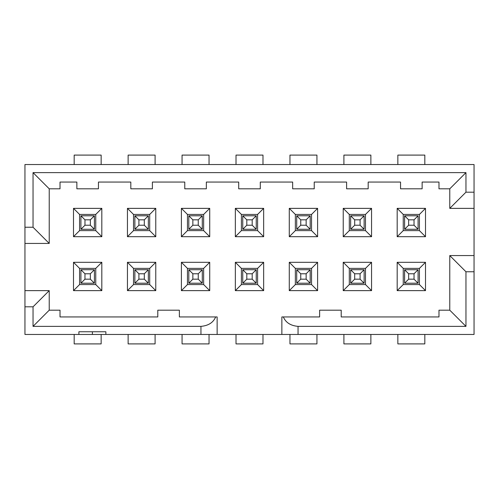 <?xml version="1.0" encoding="UTF-8"?>
<svg xmlns="http://www.w3.org/2000/svg" width="499" height="499" viewBox="0 0 499 499"><rect width="100%" height="100%" fill="white"/><g stroke="black" fill="none" stroke-linecap="round" stroke-linejoin="round"><path stroke-width="0.75" d="M33.04 227.245L33.04 172.629L465.96 172.629L465.96 192.184L474.05 192.184L474.05 164.533L24.95 164.533L24.95 227.245L33.04 227.245L49.226 243.431L24.95 243.431L24.95 227.245M80.919 283.214L80.919 269.728L84.967 273.776L84.967 279.172L80.919 283.214L94.405 283.214L90.356 279.172L84.967 279.172M80.919 229.272L80.919 215.786L84.967 219.828L90.356 219.828L90.356 225.224L94.405 229.272L80.919 229.272L84.967 225.224L84.967 219.828M80.919 269.728L94.405 269.728L90.356 273.776L90.356 279.172M90.356 273.776L84.967 273.776M94.405 269.728L94.405 283.214M80.919 215.786L94.405 215.786L94.405 229.272M79.572 268.381L79.572 284.567L95.752 284.567L95.752 268.381L79.572 268.381L73.503 262.312L101.821 262.312L95.752 268.381M79.572 284.567L73.503 290.636L73.503 262.312M73.503 290.636L101.821 290.636L101.821 262.312M95.752 284.567L101.821 290.636M200.947 334.467L200.947 326.371L33.04 326.371L33.04 306.816L24.95 306.816L24.95 334.467L474.05 334.467L474.05 271.755L465.96 271.755L449.774 255.569L449.774 310.191L438.983 310.191L438.983 316.934L341.21 316.934L341.21 310.191L319.628 310.191L319.628 316.934L283.338 316.934C285.696 322.56 290.599 325.704 298.053 326.371L298.053 334.467M474.05 271.755L474.05 208.364L449.774 208.364L449.774 188.809L465.96 172.629M24.95 306.816L24.95 243.431M101.821 208.364L73.503 208.364L73.503 236.688L101.821 236.688L101.821 208.364L95.752 214.433L79.572 214.433L79.572 230.619L73.503 236.688M155.769 208.364L127.445 208.364L127.445 236.688L155.769 236.688L155.769 208.364L149.7 214.433L133.514 214.433L133.514 230.619L127.445 236.688M209.717 208.364L181.393 208.364L181.393 236.688L209.717 236.688L209.717 208.364L203.648 214.433L187.462 214.433L187.462 230.619L203.648 230.619L203.648 214.433M263.659 208.364L235.341 208.364L235.341 236.688L263.659 236.688L263.659 208.364L257.59 214.433L241.41 214.433L241.41 230.619L257.59 230.619L257.59 214.433M317.607 208.364L289.283 208.364L289.283 236.688L317.607 236.688L317.607 208.364L311.538 214.433L295.352 214.433L295.352 230.619L311.538 230.619L311.538 214.433M371.555 208.364L343.231 208.364L343.231 236.688L371.555 236.688L371.555 208.364L365.486 214.433L349.3 214.433L349.3 230.619L365.486 230.619L365.486 214.433M425.497 208.364L397.179 208.364L397.179 236.688L425.497 236.688L425.497 208.364L419.428 214.433L403.248 214.433L403.248 230.619L419.428 230.619L419.428 214.433M155.769 262.312L127.445 262.312L127.445 290.636L155.769 290.636L155.769 262.312L149.7 268.381L133.514 268.381L133.514 284.567L149.7 284.567L149.7 268.381M209.717 262.312L181.393 262.312L181.393 290.636L209.717 290.636L209.717 262.312L203.648 268.381L187.462 268.381L187.462 284.567L203.648 284.567L203.648 268.381M263.659 262.312L235.341 262.312L235.341 290.636L263.659 290.636L263.659 262.312L257.59 268.381L241.41 268.381L241.41 284.567L257.59 284.567L257.59 268.381M317.607 262.312L289.283 262.312L289.283 290.636L317.607 290.636L317.607 262.312L311.538 268.381L295.352 268.381L295.352 284.567L311.538 284.567L311.538 268.381M371.555 262.312L343.231 262.312L343.231 290.636L371.555 290.636L371.555 262.312L365.486 268.381L349.3 268.381L349.3 284.567L365.486 284.567L365.486 268.381M425.497 262.312L397.179 262.312L397.179 290.636L425.497 290.636L425.497 262.312L419.428 268.381L403.248 268.381L403.248 284.567L419.428 284.567L419.428 268.381M79.572 214.433L73.503 208.364M79.572 230.619L95.752 230.619L95.752 214.433M95.752 230.619L101.821 236.688M94.405 215.786L90.356 219.828M90.356 225.224L84.967 225.224M133.514 214.433L127.445 208.364M133.514 230.619L149.7 230.619L149.7 214.433M149.7 230.619L155.769 236.688M134.867 283.214L134.867 269.728L138.909 273.776L138.909 279.172L134.867 283.214L148.353 283.214L144.305 279.172L138.909 279.172M134.867 229.272L134.867 215.786L138.909 219.828L144.305 219.828L144.305 225.224L148.353 229.272L134.867 229.272L138.909 225.224L138.909 219.828M134.867 269.728L148.353 269.728L144.305 273.776L144.305 279.172M144.305 273.776L138.909 273.776M188.809 283.214L188.809 269.728L192.857 273.776L192.857 279.172L188.809 283.214L202.295 283.214L198.253 279.172L192.857 279.172M188.809 229.272L188.809 215.786L192.857 219.828L198.253 219.828L198.253 225.224L202.295 229.272L188.809 229.272L192.857 225.224L192.857 219.828M188.809 269.728L202.295 269.728L198.253 273.776L198.253 279.172M198.253 273.776L192.857 273.776M202.295 269.728L202.295 283.214M198.253 219.828L202.295 215.786L202.295 229.272M187.462 268.381L181.393 262.312M203.648 284.567L209.717 290.636M187.462 284.567L181.393 290.636M198.253 225.224L192.857 225.224M202.295 215.786L188.809 215.786M187.462 214.433L181.393 208.364M203.648 230.619L209.717 236.688M187.462 230.619L181.393 236.688M242.757 283.214L242.757 269.728L246.805 273.776L246.805 279.172L242.757 283.214L256.243 283.214L252.195 279.172L246.805 279.172M242.757 229.272L242.757 215.786L246.805 219.828L252.195 219.828L252.195 225.224L256.243 229.272L242.757 229.272L246.805 225.224L246.805 219.828M242.757 269.728L256.243 269.728L252.195 273.776L252.195 279.172M252.195 273.776L246.805 273.776M256.243 269.728L256.243 283.214M252.195 219.828L256.243 215.786L256.243 229.272M241.41 268.381L235.341 262.312M257.59 284.567L263.659 290.636M241.41 284.567L235.341 290.636M252.195 225.224L246.805 225.224M256.243 215.786L242.757 215.786M241.41 214.433L235.341 208.364M257.59 230.619L263.659 236.688M241.41 230.619L235.341 236.688M296.705 283.214L296.705 269.728L300.747 273.776L300.747 279.172L296.705 283.214L310.191 283.214L306.143 279.172L300.747 279.172M296.705 229.272L296.705 215.786L300.747 219.828L306.143 219.828L306.143 225.224L310.191 229.272L296.705 229.272L300.747 225.224L300.747 219.828M296.705 269.728L310.191 269.728L306.143 273.776L306.143 279.172M306.143 273.776L300.747 273.776M310.191 269.728L310.191 283.214M306.143 219.828L310.191 215.786L310.191 229.272M295.352 268.381L289.283 262.312M311.538 284.567L317.607 290.636M295.352 284.567L289.283 290.636M306.143 225.224L300.747 225.224M310.191 215.786L296.705 215.786M295.352 214.433L289.283 208.364M311.538 230.619L317.607 236.688M295.352 230.619L289.283 236.688M350.647 283.214L350.647 269.728L354.695 273.776L354.695 279.172L350.647 283.214L364.133 283.214L360.091 279.172L354.695 279.172M350.647 229.272L350.647 215.786L354.695 219.828L360.091 219.828L360.091 225.224L364.133 229.272L350.647 229.272L354.695 225.224L354.695 219.828M350.647 269.728L364.133 269.728L360.091 273.776L360.091 279.172M360.091 273.776L354.695 273.776M364.133 269.728L364.133 283.214M360.091 219.828L364.133 215.786L364.133 229.272M349.3 268.381L343.231 262.312M365.486 284.567L371.555 290.636M349.3 284.567L343.231 290.636M360.091 225.224L354.695 225.224M364.133 215.786L350.647 215.786M349.3 214.433L343.231 208.364M365.486 230.619L371.555 236.688M349.3 230.619L343.231 236.688M404.595 283.214L404.595 269.728L408.644 273.776L408.644 279.172L404.595 283.214L418.081 283.214L414.033 279.172L408.644 279.172M404.595 229.272L404.595 215.786L408.644 219.828L414.033 219.828L414.033 225.224L418.081 229.272L404.595 229.272L408.644 225.224L408.644 219.828M404.595 269.728L418.081 269.728L414.033 273.776L414.033 279.172M414.033 273.776L408.644 273.776M418.081 269.728L418.081 283.214M414.033 219.828L418.081 215.786L418.081 229.272M403.248 268.381L397.179 262.312M419.428 284.567L425.497 290.636M403.248 284.567L397.179 290.636M414.033 225.224L408.644 225.224M418.081 215.786L404.595 215.786M403.248 214.433L397.179 208.364M419.428 230.619L425.497 236.688M403.248 230.619L397.179 236.688M148.353 229.272L148.353 215.786L134.867 215.786M148.353 269.728L148.353 283.214M133.514 268.381L127.445 262.312M149.7 284.567L155.769 290.636M133.514 284.567L127.445 290.636M148.353 215.786L144.305 219.828M144.305 225.224L138.909 225.224M33.04 306.816L49.226 290.636L49.226 310.191L60.017 310.191L60.017 316.934L157.79 316.934L157.79 310.191L179.372 310.191L179.372 316.934L217.134 316.934L217.134 334.467M92.384 334.467L92.384 331.766M78.898 334.467L78.898 331.766L105.869 331.766L105.869 334.467M298.053 326.371L465.96 326.371L465.96 271.755M33.04 172.629L49.226 188.809L49.226 243.431M449.774 188.809L438.983 188.809L438.983 182.066L422.129 182.066L422.129 188.809L400.547 188.809L400.547 182.066L368.181 182.066L368.181 188.809L346.605 188.809L346.605 182.066L314.233 182.066L314.233 188.809L292.657 188.809L292.657 182.066L260.291 182.066L260.291 188.809L238.709 188.809L238.709 182.066L206.343 182.066L206.343 188.809L184.767 188.809L184.767 182.066L152.395 182.066L152.395 188.809L130.819 188.809L130.819 182.066L98.453 182.066L98.453 188.809L76.871 188.809L76.871 182.066L60.017 182.066L60.017 188.809L49.226 188.809M465.96 192.184L449.774 208.364M474.05 192.184L474.05 208.364M474.05 255.569L449.774 255.569M465.96 326.371L449.774 310.191M49.226 310.191L33.04 326.371M200.947 326.371C208.401 325.704 213.304 322.56 215.662 316.934M283.338 316.934L281.866 316.934L281.866 334.467M49.226 290.636L24.95 290.636M101.147 334.467L101.147 343.905L74.176 343.905L74.176 334.467M74.176 164.533L74.176 155.095L101.147 155.095L101.147 164.533M155.095 334.467L155.095 343.905L128.124 343.905L128.124 334.467M128.124 164.533L128.124 155.095L155.095 155.095L155.095 164.533M209.044 334.467L209.044 343.905L182.066 343.905L182.066 334.467M182.066 164.533L182.066 155.095L209.044 155.095L209.044 164.533M262.985 334.467L262.985 343.905L236.015 343.905L236.015 334.467M236.015 164.533L236.015 155.095L262.985 155.095L262.985 164.533M316.934 334.467L316.934 343.905L289.956 343.905L289.956 334.467M289.956 164.533L289.956 155.095L316.934 155.095L316.934 164.533M370.876 334.467L370.876 343.905L343.905 343.905L343.905 334.467M343.905 164.533L343.905 155.095L370.876 155.095L370.876 164.533M424.824 334.467L424.824 343.905L397.853 343.905L397.853 334.467M397.853 164.533L397.853 155.095L424.824 155.095L424.824 164.533"/></g></svg>
